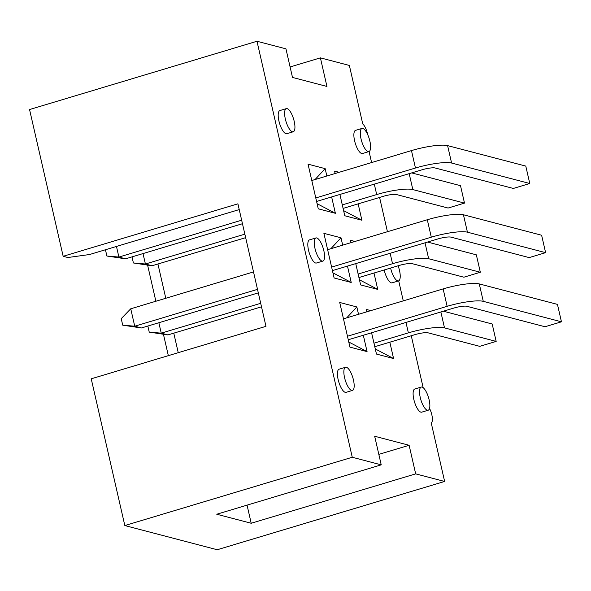 <?xml version="1.0" encoding="UTF-8"?>
<svg xmlns="http://www.w3.org/2000/svg" width="591" height="591" viewBox="0 0 591 591"><rect width="100%" height="100%" fill="white"/><g stroke="black" fill="none" stroke-linecap="round" stroke-linejoin="round"><path stroke-width="0.89" d="M286.303 108.626L279.883 110.554A12.086 3.997 73.3 0 0 279.203 122.115A12.086 3.997 73.3 0 0 286.007 133.699A12.086 3.997 73.3 0 0 286.827 133.699L293.254 131.771A12.086 3.997 -106.7 0 1 285.955 121.347A12.086 3.997 -106.7 0 1 286.303 108.626A12.086 3.997 -106.7 0 1 287.13 108.626A12.086 3.997 -106.7 0 1 293.926 120.202A12.086 3.997 -106.7 0 1 293.254 131.771M361.98 128.439L355.553 130.367A12.086 3.997 73.3 0 0 354.881 141.936A12.086 3.997 73.3 0 0 361.677 153.512A12.086 3.997 73.3 0 0 362.505 153.512L368.932 151.584A12.086 3.997 -106.7 0 1 361.633 141.16A12.086 3.997 -106.7 0 1 361.98 128.439A12.086 3.997 -106.7 0 1 362.808 128.439A12.086 3.997 -106.7 0 1 369.604 140.015A12.086 3.997 -106.7 0 1 368.932 151.584M315.926 237.944L309.499 239.88A12.086 3.997 73.3 0 0 308.82 251.441A12.086 3.997 73.3 0 0 315.624 263.017A12.086 3.997 73.3 0 0 316.451 263.017L322.871 261.089A12.086 3.997 -106.7 0 1 315.572 250.665A12.086 3.997 -106.7 0 1 315.926 237.944A12.086 3.997 -106.7 0 1 316.746 237.951A12.086 3.997 -106.7 0 1 323.55 249.528A12.086 3.997 -106.7 0 1 322.871 261.089M384.187 269.976A12.086 3.997 73.3 0 0 391.301 282.838A12.086 3.997 73.3 0 0 392.121 282.838L398.548 280.91A12.086 3.997 -106.7 0 1 390.607 268.048M345.543 367.27L339.116 369.198A12.086 3.997 73.3 0 0 338.444 380.767A12.086 3.997 73.3 0 0 345.24 392.343A12.086 3.997 73.3 0 0 346.067 392.343L352.495 390.415A12.086 3.997 -106.7 0 1 345.188 379.991A12.086 3.997 -106.7 0 1 345.543 367.27A12.086 3.997 -106.7 0 1 346.363 367.27A12.086 3.997 -106.7 0 1 353.167 378.846A12.086 3.997 -106.7 0 1 352.495 390.415M421.22 387.083L414.793 389.011A12.086 3.997 73.3 0 0 414.114 400.58A12.086 3.997 73.3 0 0 420.918 412.156A12.086 3.997 73.3 0 0 421.745 412.156L428.165 410.228A12.086 3.997 -106.7 0 1 420.866 399.804A12.086 3.997 -106.7 0 1 421.22 387.083A12.086 3.997 -106.7 0 1 422.04 387.083A12.086 3.997 -106.7 0 1 428.844 398.666A12.086 3.997 -106.7 0 1 428.165 410.228M331.64 196.943L335.385 213.299L318.268 208.815L308.044 164.165L325.161 168.649L326.845 176M363.317 335.245L367.063 351.608L349.946 347.124L339.722 302.474L356.838 306.951L358.523 314.309M358.153 203.88L361.899 220.236L344.782 215.759L339.906 194.461M335.112 173.518L334.558 171.109L339.145 172.306M389.831 342.189L393.576 358.545L376.46 354.068L371.584 332.763M366.789 311.826L366.235 309.411L370.823 310.615M373.992 273.035L377.738 289.391L360.621 284.914L355.745 263.616M350.951 242.672L350.397 240.264L354.984 241.46M369.072 151.532L371.606 162.562M379.592 197.446L387.437 231.716M398.696 280.851L403.276 300.871M411.27 335.754L423.163 387.689M290.1 66.96L320.396 57.859L349.362 65.446L362.763 123.977A9.559 3.162 -106.7 0 1 367.58 134.349M320.396 57.859L326.941 86.449L292.493 77.428L285.948 48.839L256.982 41.259L352.266 457.264L381.225 464.851L374.679 436.261L409.127 445.282L415.672 473.871L444.639 481.458L217.207 549.741L124.827 525.554L91.221 378.809L265.972 326.335L237.907 203.821L63.163 256.295L29.55 109.542L256.982 41.259M429.531 408.425A9.559 3.162 -106.7 0 1 431.231 422.92L444.639 481.458M347.478 266.09L351.224 282.454L334.107 277.969L323.883 233.319L341 237.804L342.684 245.154M325.161 168.649L315.047 179.546M341 237.804L330.886 248.7M332.932 272.85L351.224 282.454M348.771 342.004L367.063 351.608M356.838 306.951L346.725 317.855M343.607 210.64L361.899 220.236M359.446 279.794L377.738 289.391M375.285 348.949L393.576 358.545M239.229 209.583L89.537 254.529L67.854 257.521L63.163 256.295M247.053 505.135L251.205 523.257L216.757 514.236L381.225 464.851M378.831 454.383L409.127 445.282M251.205 523.257L415.672 473.871M157.937 264L165.79 298.27M173.776 333.154L178.246 352.679M168.339 355.656L163.448 334.321M155.876 301.247L147.61 265.167M352.266 457.264L124.827 525.554M317.101 203.696L335.385 213.299M398.09 265.802A12.086 3.997 -106.7 0 1 398.548 280.91M443.376 311.206L492.185 323.986L496.174 341.413L479.729 346.348L428.061 332.822A10.232 1.906 167.1 0 0 415.052 334.617L374.775 346.71M373.97 343.194L408.374 332.866A28.427 5.304 -12.9 0 1 444.506 327.887L496.174 341.413M149.235 332.12L161.247 333.161L167.925 334.912L149.235 332.12L147.846 326.033M158.853 322.73L161.247 333.161L260.69 303.301M427.537 242.059L476.346 254.832L480.335 272.259L463.891 277.201L412.223 263.667A10.232 1.906 167.1 0 0 399.213 265.462L358.936 277.556M358.131 274.039L392.535 263.712A28.427 5.304 -12.9 0 1 428.667 258.732L480.335 272.259M261.495 306.81L167.925 334.912M133.396 262.965L145.408 264.007L152.086 265.758L133.396 262.965L132.007 256.886M143.015 253.576L145.408 264.007L244.859 234.147M411.698 172.904L460.507 185.685L464.496 203.105L448.052 208.047L396.384 194.513A10.232 1.906 167.1 0 0 383.374 196.308L343.098 208.401M342.292 204.892L376.696 194.557A28.427 5.304 -12.9 0 1 412.828 189.578L464.496 203.105M245.657 237.656L152.086 265.758M348.262 339.766L453.814 308.074A10.232 1.906 167.1 0 1 466.824 306.278L545.005 326.749L561.45 321.814L557.461 304.387L479.279 283.916L483.268 301.344L561.45 321.814M343.467 318.83L443.139 288.903A28.427 5.304 -12.9 0 1 479.279 283.916M347.456 336.257L447.136 306.323A28.427 5.304 -12.9 0 1 483.268 301.344M258.304 292.87L141.412 327.968L122.721 325.176L121.229 318.645L130.744 308.79L253.509 271.934M332.423 270.612L437.975 238.919A10.232 1.906 167.1 0 1 450.985 237.131L529.167 257.602L545.611 252.66L541.622 235.233L463.44 214.762L467.429 232.189L545.611 252.66M327.628 249.675L427.3 219.749A28.427 5.304 -12.9 0 1 463.44 214.762M130.744 308.79L134.733 326.217L257.499 289.354M331.617 267.102L431.297 237.176A28.427 5.304 -12.9 0 1 467.429 232.189M141.412 327.968L134.733 326.217L122.721 325.176M242.465 223.716L125.573 258.814L106.882 256.021L105.449 249.757M316.584 201.457L422.137 169.765A10.232 1.906 167.1 0 1 435.146 167.977L513.328 188.448L529.772 183.506L525.783 166.086L447.601 145.615L451.59 163.035L529.772 183.506M311.789 180.521L411.469 150.594A28.427 5.304 -12.9 0 1 447.601 145.615M116.464 246.447L118.894 257.063L241.66 220.199M315.779 197.948L415.458 168.021A28.427 5.304 -12.9 0 1 451.59 163.035M125.573 258.814L118.894 257.063L106.882 256.021M405.98 322.435L408.374 332.866M440.864 311.967L444.506 327.887M390.141 253.28L392.535 263.712M425.025 242.812L428.667 258.732M374.302 184.133L376.696 194.557M409.186 173.658L412.828 189.578M443.139 288.903L447.136 306.323M427.3 219.749L431.297 237.176M411.469 150.594L415.458 168.021"/></g></svg>
